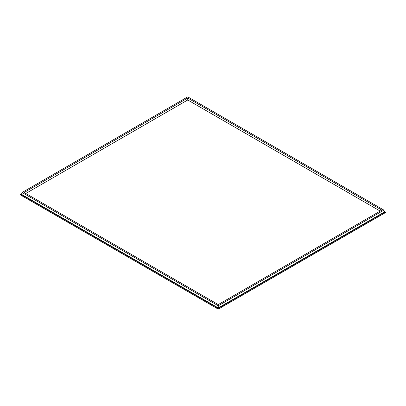 <?xml version="1.0" encoding="UTF-8"?>
<svg xmlns="http://www.w3.org/2000/svg" width="406" height="406" viewBox="0 0 406 406"><rect width="100%" height="100%" fill="white"/><g stroke="black" fill="none" stroke-linecap="round" stroke-linejoin="round"><path stroke-width="0.61" d="M384.34 211.465L385.172 211.942L218.255 308.311L20.828 194.327L21.66 193.85M20.828 194.327L20.3 194.855L218.255 309.144L385.7 212.47L385.172 211.942M25.806 193.474L187.745 99.983L380.194 211.09M187.745 98.049L381.868 210.125L218.255 304.581L24.132 192.51L187.745 98.049L187.745 99.983M187.745 96.856L383.934 210.125L218.255 305.774L22.066 192.51L187.745 96.856M22.066 192.51L21.513 194.327L218.255 307.915L384.487 211.942L383.934 210.125M218.255 309.144L218.255 308.311M218.255 307.915L218.255 305.774"/></g></svg>
